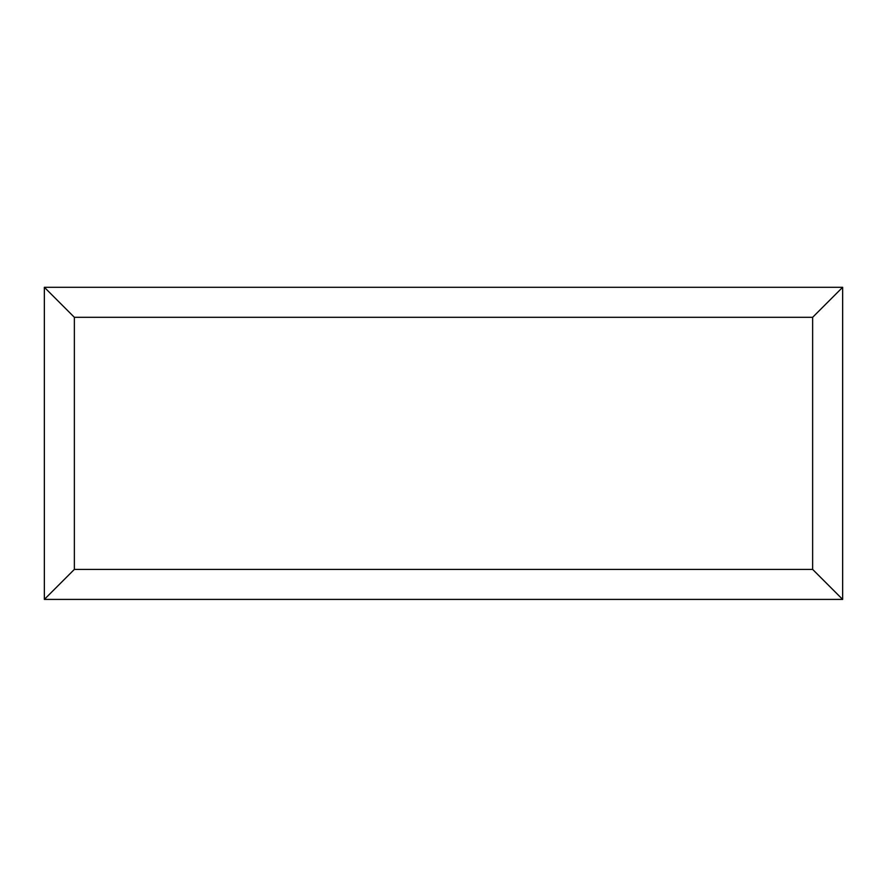 <?xml version="1.0" encoding="UTF-8"?>
<svg xmlns="http://www.w3.org/2000/svg" width="887" height="887" viewBox="0 0 887 887"><rect width="100%" height="100%" fill="white"/><g stroke="black" fill="none" stroke-linecap="round" stroke-linejoin="round"><path stroke-width="1.33" d="M842.65 599.412L44.35 599.412L44.35 287.288L842.65 287.288L842.65 599.412L812.636 569.399L812.636 317.302L842.65 287.288M44.35 599.412L74.364 569.399L812.636 569.399M812.636 317.302L74.364 317.302L44.35 287.288M671.836 599.412L215.264 599.412M74.364 317.302L74.364 569.399"/></g></svg>
